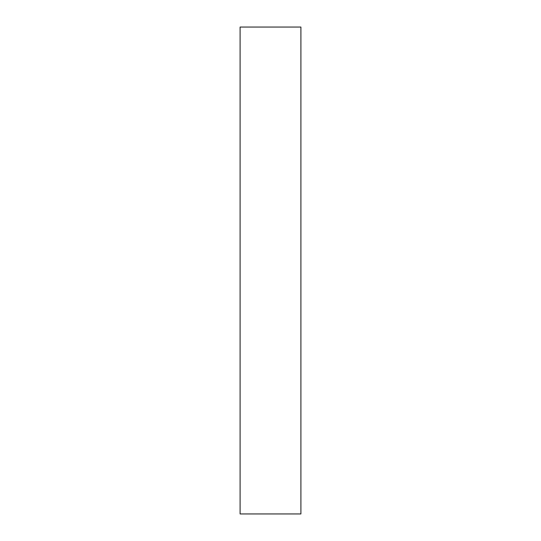 <?xml version="1.0" encoding="UTF-8"?>
<svg xmlns="http://www.w3.org/2000/svg" width="541" height="541" viewBox="0 0 541 541"><rect width="100%" height="100%" fill="white"/><g stroke="black" fill="none" stroke-linecap="round" stroke-linejoin="round"><path stroke-width="0.81" d="M300.904 270.5L300.904 27.05L240.096 27.05L240.096 513.95L300.904 513.95L300.904 270.5"/></g></svg>

